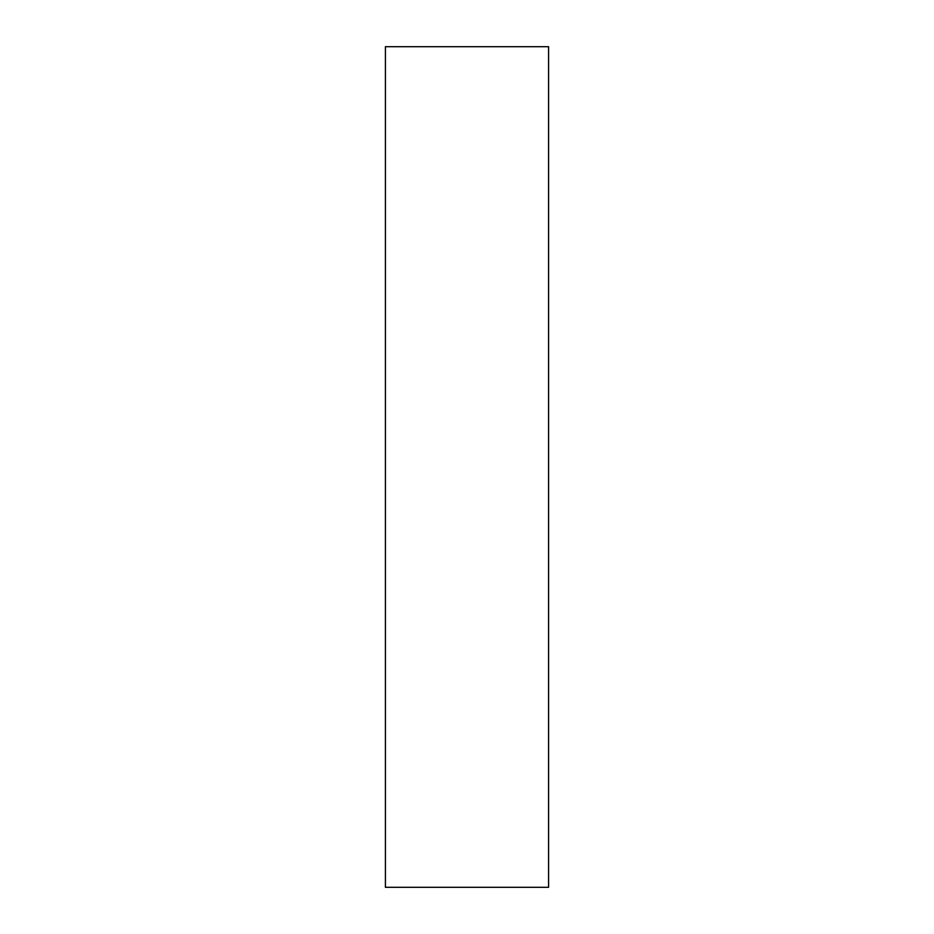 <?xml version="1.0" encoding="UTF-8"?>
<svg xmlns="http://www.w3.org/2000/svg" width="934" height="934" viewBox="0 0 934 934"><rect width="100%" height="100%" fill="white"/><g stroke="black" fill="none" stroke-linecap="round" stroke-linejoin="round"><path stroke-width="1.4" d="M385.415 467L385.415 887.3L548.585 887.3L548.585 46.7L385.415 46.7L385.415 467"/></g></svg>
